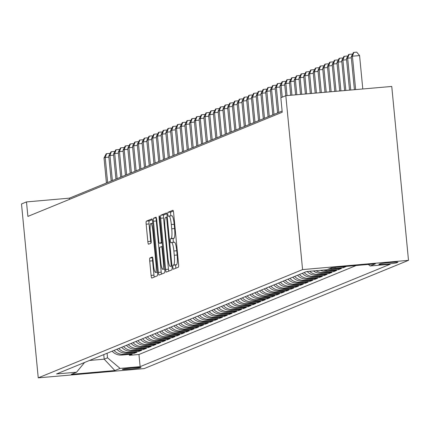 <?xml version="1.0" encoding="UTF-8"?>
<svg xmlns="http://www.w3.org/2000/svg" width="430" height="430" viewBox="0 0 430 430"><rect width="100%" height="100%" fill="white"/><g stroke="black" fill="none" stroke-linecap="round" stroke-linejoin="round"><path stroke-width="0.64" d="M172.887 267.363A2.005 0.339 -95 0 0 173.387 269.223A2.005 0.339 -95 0 0 173.408 269.223L178.364 267.191A2.86 0.484 -95 0 0 178.557 264.154L173.629 212.947A2.86 0.484 -95 0 0 172.908 210.286A2.86 0.484 -95 0 0 172.887 210.297L167.926 212.323A2.005 0.339 -95 0 0 167.791 214.452A2.005 0.339 -95 0 0 168.291 216.311A2.005 0.339 -95 0 0 168.313 216.306L168.952 216.043A9.159 1.543 -95 0 1 169.033 216.027A9.159 1.543 -95 0 1 171.323 224.535L171.731 228.803A9.159 1.543 -95 0 1 171.119 238.521L170.474 238.779A2.005 0.339 -95 0 0 170.339 240.907A2.005 0.339 -95 0 0 170.839 242.767A2.005 0.339 -95 0 0 170.861 242.762L171.5 242.504A9.159 1.543 -95 0 1 171.581 242.482A9.159 1.543 -95 0 1 173.87 250.991L174.279 255.259A9.159 1.543 -95 0 1 173.666 264.977L173.021 265.24A2.005 0.339 -95 0 0 172.887 267.363M171.661 242.488L174.365 242.251A9.159 1.543 -95 0 1 174.44 242.23A9.159 1.543 -95 0 1 176.735 250.744L177.144 255.011A9.159 1.543 -95 0 1 176.526 264.724L175.886 264.988A2.005 0.339 -95 0 0 175.752 267.111A2.005 0.339 -95 0 0 175.913 268.196M173.311 211.044L170.791 212.076A2.005 0.339 -95 0 0 170.656 214.199A2.005 0.339 -95 0 0 170.984 215.855M169.114 216.032L171.817 215.796A9.159 1.543 -95 0 1 171.893 215.774A9.159 1.543 -95 0 1 174.188 224.288L174.596 228.556A9.159 1.543 -95 0 1 173.978 238.268L173.338 238.532A2.005 0.339 -95 0 0 173.204 240.655A2.005 0.339 -95 0 0 173.532 242.31M140.82 367.666A9.331 0.484 174.5 0 0 140.943 367.569A9.331 0.484 174.5 0 0 132.397 367.913A9.331 0.484 174.5 0 0 122.496 369.262A9.331 0.484 174.5 0 0 122.367 369.359A9.331 0.484 174.5 0 0 130.913 369.015A9.331 0.484 174.5 0 0 140.82 367.666M149.903 258A2.86 0.484 -95 0 0 149.71 261.037L151.097 275.404A2.86 0.484 -95 0 0 151.811 278.06A2.86 0.484 -95 0 0 151.833 278.054L157.342 275.802A2.86 0.484 -95 0 0 157.536 272.765L152.602 221.557A2.86 0.484 -95 0 0 151.887 218.897A2.86 0.484 -95 0 0 151.865 218.902L146.356 221.16A2.86 0.484 -95 0 0 146.162 224.197L147.834 241.547A2.86 0.484 -95 0 0 148.549 244.208A2.86 0.484 -95 0 0 148.576 244.202L150.93 243.235A2.86 0.484 -95 0 0 151.124 240.203L150.296 231.598A7.654 1.29 -95 0 1 150.876 223.46A7.654 1.29 -95 0 1 152.795 230.571L156.042 264.283A7.654 1.29 -95 0 1 155.456 272.421A7.654 1.29 -95 0 1 153.542 265.305L152.999 259.688A2.86 0.484 -95 0 0 152.284 257.027L149.903 258L152.677 257.758M287.03 95.594L285.864 83.468L284.671 83.952L285.805 95.713L280.838 97.744L282.231 112.235L27.886 216.408L26.493 201.917L21.5 203.96L38.243 377.852L302.575 269.594L408.5 260.338L144.174 368.596L38.243 377.852M408.5 260.338L391.757 86.446L285.826 95.702L302.575 269.594M165.609 269.459A2.86 0.484 -95 0 0 166.324 272.12A2.86 0.484 -95 0 0 166.346 272.109L171.855 269.857A2.86 0.484 -95 0 0 172.048 266.82L167.114 215.613A2.86 0.484 -95 0 0 166.399 212.952A2.86 0.484 -95 0 0 166.378 212.963L160.868 215.215A2.86 0.484 -95 0 0 160.675 218.252L165.609 269.459L168.469 269.207A2.86 0.484 -95 0 0 168.786 271.115M164.599 272.83L159.089 275.082A2.86 0.484 -95 0 1 159.068 275.087A2.86 0.484 -95 0 1 158.353 272.432L153.419 221.224A2.86 0.484 -95 0 1 153.612 218.187L155.972 217.225A2.86 0.484 -95 0 1 155.993 217.214A2.86 0.484 -95 0 1 156.708 219.875L158.708 240.644A2.86 0.484 -95 0 0 159.428 243.305A2.86 0.484 -95 0 0 159.449 243.299L161.013 242.654A2.86 0.484 -95 0 0 161.207 239.623L159.127 217.999A2.005 0.339 -95 0 1 159.277 215.871A2.005 0.339 -95 0 1 159.777 217.73L164.792 269.793A2.86 0.484 -95 0 1 164.599 272.83M129.285 354.406L129.376 355.314L132.225 354.148L121.776 355.062L123.679 354.282A11.664 11.481 -112.3 0 1 114.036 350.407M134.042 352.46L134.128 353.369L136.982 352.202L126.533 353.116L128.436 352.337A11.664 11.481 -112.3 0 1 118.793 348.461M138.793 350.509L138.885 351.423L141.733 350.256L131.284 351.165L133.187 350.391A11.664 11.481 -112.3 0 1 123.544 346.515M143.55 348.563L143.636 349.477L146.49 348.305L136.041 349.219L137.939 348.44A11.664 11.481 -112.3 0 1 128.301 344.564M148.302 346.618L148.393 347.526L151.242 346.36L140.793 347.273L142.696 346.494A11.664 11.481 -112.3 0 1 133.053 342.619M153.058 344.672L153.144 345.58L155.999 344.414L145.55 345.328L147.447 344.548A11.664 11.481 -112.3 0 1 137.81 340.673M157.81 342.721L157.901 343.635L160.75 342.468L150.301 343.377L152.204 342.602A11.664 11.481 -112.3 0 1 142.561 338.727M162.567 340.775L162.653 341.689L165.507 340.517L155.058 341.431L156.955 340.651A11.664 11.481 -112.3 0 1 147.318 336.776M167.318 338.829L167.41 339.738L170.258 338.571L159.809 339.485L161.712 338.706A11.664 11.481 -112.3 0 1 152.07 334.83M172.075 336.883L172.161 337.792L175.015 336.625L164.566 337.539L166.464 336.76A11.664 11.481 -112.3 0 1 156.826 332.885M176.827 334.932L176.918 335.846L179.767 334.68L169.318 335.588L171.221 334.809A11.664 11.481 -112.3 0 1 161.578 330.939M181.584 332.987L181.67 333.9L184.524 332.729L174.075 333.642L175.972 332.863A11.664 11.481 -112.3 0 1 166.335 328.988M186.335 331.041L186.421 331.949L189.275 330.783L178.826 331.697L180.729 330.917A11.664 11.481 -112.3 0 1 171.086 327.042M191.092 329.095L191.178 330.004L194.032 328.837L183.583 329.751L185.48 328.971A11.664 11.481 -112.3 0 1 175.838 325.096M195.844 327.144L195.929 328.058L198.784 326.891L188.335 327.8L190.237 327.02A11.664 11.481 -112.3 0 1 180.595 323.15M200.6 325.198L200.686 326.112L203.541 324.94L193.091 325.854L194.989 325.075A11.664 11.481 -112.3 0 1 185.346 321.199M205.352 323.252L205.438 324.161L208.292 322.994L197.843 323.908L199.746 323.129A11.664 11.481 -112.3 0 1 190.103 319.254M210.109 321.307L210.195 322.215L213.049 321.049L202.595 321.962L204.497 321.183A11.664 11.481 -112.3 0 1 194.854 317.308M214.86 319.356L214.946 320.269L217.8 319.098L207.351 320.011L209.254 319.232A11.664 11.481 -112.3 0 1 199.611 315.362M219.617 317.41L219.703 318.324L222.557 317.152L212.103 318.066L214.006 317.286A11.664 11.481 -112.3 0 1 204.363 313.411M224.369 315.464L224.455 316.373L227.309 315.206L216.86 316.12L218.762 315.34A11.664 11.481 -112.3 0 1 209.12 311.465M229.125 313.518L229.212 314.427L232.066 313.26L221.611 314.174L223.514 313.395A11.664 11.481 -112.3 0 1 213.871 309.519M233.877 311.567L233.963 312.481L236.817 311.309L226.368 312.223L228.271 311.444A11.664 11.481 -112.3 0 1 218.628 307.574M238.634 309.621L238.72 310.535L241.574 309.363L231.12 310.277L233.022 309.498A11.664 11.481 -112.3 0 1 223.38 305.623M243.385 307.676L243.471 308.584L246.325 307.418L235.876 308.332L237.779 307.552A11.664 11.481 -112.3 0 1 228.136 303.677M248.137 305.73L248.228 306.638L251.077 305.472L240.628 306.386L242.531 305.606A11.664 11.481 -112.3 0 1 232.888 301.731M252.894 303.779L252.98 304.693L255.834 303.521L245.385 304.435L247.288 303.655A11.664 11.481 -112.3 0 1 237.645 299.785M257.645 301.833L257.737 302.747L260.585 301.575L250.136 302.489L252.039 301.709A11.664 11.481 -112.3 0 1 242.396 297.834M262.402 299.887L262.488 300.796L265.342 299.629L254.893 300.543L256.796 299.764A11.664 11.481 -112.3 0 1 247.153 295.888M267.154 297.942L267.245 298.85L270.094 297.684L259.645 298.597L261.548 297.818A11.664 11.481 -112.3 0 1 251.905 293.943M271.911 295.99L271.997 296.904L274.851 295.733L264.402 296.646L266.304 295.867A11.664 11.481 -112.3 0 1 256.662 291.997M276.662 294.045L276.753 294.958L279.602 293.787L269.153 294.7L271.056 293.921A11.664 11.481 -112.3 0 1 261.413 290.046M281.419 292.099L281.505 293.007L284.359 291.841L273.91 292.755L275.813 291.975A11.664 11.481 -112.3 0 1 266.17 288.1M286.17 290.153L286.262 291.062L289.111 289.895L278.661 290.809L280.564 290.03A11.664 11.481 -112.3 0 1 270.921 286.154M290.927 288.202L291.013 289.116L293.867 287.944L283.418 288.858L285.321 288.079A11.664 11.481 -112.3 0 1 275.678 284.208M295.679 286.256L295.77 287.17L298.619 285.998L288.17 286.912L290.073 286.133A11.664 11.481 -112.3 0 1 280.43 282.257M300.436 284.311L300.522 285.219L303.376 284.053L292.927 284.966L294.829 284.187A11.664 11.481 -112.3 0 1 285.187 280.312M305.187 282.365L305.279 283.273L308.127 282.107L297.678 283.021L299.581 282.241A11.664 11.481 -112.3 0 1 289.938 278.366M309.944 280.414L310.03 281.327L312.884 280.156L302.435 281.069L304.333 280.29A11.664 11.481 -112.3 0 1 294.695 276.42M314.695 278.468L314.787 279.382L317.636 278.21L307.187 279.124L309.089 278.344A11.664 11.481 -112.3 0 1 299.447 274.469M319.452 276.522L319.538 277.431L322.392 276.264L311.943 277.178L313.841 276.399A11.664 11.481 -112.3 0 1 304.204 272.523M324.204 274.576L324.295 275.485L327.144 274.318L316.695 275.232L318.598 274.453A11.664 11.481 -112.3 0 1 309.627 271.276M328.961 272.625L329.047 273.539L331.901 272.367L321.452 273.281L323.349 272.502A11.664 11.481 -112.3 0 1 316.131 270.707M333.712 270.68L333.804 271.593L336.652 270.422L326.203 271.335L328.106 270.556A11.664 11.481 -112.3 0 1 323.618 270.051M338.469 268.734L338.555 269.642L341.409 268.476L330.96 269.39L332.858 268.61A11.664 11.481 -112.3 0 1 329.853 268.476M343.221 266.788L343.312 267.697L346.161 266.53L336.12 267.272M380.029 263.88L378.981 264.31A9.035 0.468 174.5 0 0 378.857 264.402A9.035 0.468 174.5 0 0 387.14 264.068A9.035 0.468 174.5 0 0 396.729 262.757L397.777 262.332A9.035 0.468 174.5 0 0 397.895 262.241A9.035 0.468 174.5 0 0 389.618 262.569A9.035 0.468 174.5 0 0 380.029 263.88M129.376 355.314L138.965 354.476L140.137 366.65L390.204 264.235L370.165 265.982L368.354 264.455M140.137 366.65L120.099 368.402L114.869 370.542L71.353 374.347L76.583 372.203L56.54 373.955L306.606 271.54L326.649 269.787L331.874 267.643L375.395 263.843L370.165 265.982M343.312 267.697L332.858 268.61M338.555 269.642L328.106 270.556M333.804 271.593L323.349 272.502M329.047 273.539L318.598 274.453M324.295 275.485L313.841 276.399M319.538 277.431L309.089 278.344M314.787 279.382L304.333 280.29M310.03 281.327L299.581 282.241M305.279 283.273L294.829 284.187M300.522 285.219L290.073 286.133M295.77 287.17L285.321 288.079M291.013 289.116L280.564 290.03M286.262 291.062L275.813 291.975M281.505 293.007L271.056 293.921M276.753 294.958L266.304 295.867M271.997 296.904L261.548 297.818M267.245 298.85L256.796 299.764M262.488 300.796L252.039 301.709M257.737 302.747L247.288 303.655M252.98 304.693L242.531 305.606M248.228 306.638L237.779 307.552M243.471 308.584L233.022 309.498M238.72 310.535L228.271 311.444M233.963 312.481L223.514 313.395M229.212 314.427L218.762 315.34M224.455 316.373L214.006 317.286M219.703 318.324L209.254 319.232M214.946 320.269L204.497 321.183M210.195 322.215L199.746 323.129M205.438 324.161L194.989 325.075M200.686 326.112L190.237 327.02M195.929 328.058L185.48 328.971M191.178 330.004L180.729 330.917M186.421 331.949L175.972 332.863M181.67 333.9L171.221 334.809M176.918 335.846L166.464 336.76M172.161 337.792L161.712 338.706M167.41 339.738L156.955 340.651M162.653 341.689L152.204 342.602M157.901 343.635L147.447 344.548M153.144 345.58L142.696 346.494M148.393 347.526L137.939 348.44M143.636 349.477L133.187 350.391M138.885 351.423L128.436 352.337M134.128 353.369L123.679 354.282M138.965 354.476L356.164 265.525M103.764 354.616L104.2 359.174L107.527 357.808L107.091 353.25M282.118 111.058L69.434 198.16L26.493 201.917M89.499 360.458L104.2 359.174L114.869 370.542M69.547 199.343L69.434 198.16M333.986 267.46A11.664 11.481 67.7 0 0 335.712 267.444M327.956 269.25A11.664 11.481 67.7 0 0 330.96 269.39M320.431 270.33A11.664 11.481 67.7 0 0 326.203 271.335M313.454 270.938A11.664 11.481 67.7 0 0 321.452 273.281M307.176 271.491A11.664 11.481 67.7 0 0 316.695 275.232M302.301 273.303A11.664 11.481 67.7 0 0 311.943 277.178M297.544 275.248A11.664 11.481 67.7 0 0 307.187 279.124M292.792 277.194A11.664 11.481 67.7 0 0 302.435 281.069M288.036 279.145A11.664 11.481 67.7 0 0 297.678 283.021M283.284 281.091A11.664 11.481 67.7 0 0 292.927 284.966M278.527 283.037A11.664 11.481 67.7 0 0 288.17 286.912M273.776 284.983A11.664 11.481 67.7 0 0 283.418 288.858M269.019 286.934A11.664 11.481 67.7 0 0 278.661 290.809M264.267 288.879A11.664 11.481 67.7 0 0 273.91 292.755M259.51 290.825A11.664 11.481 67.7 0 0 269.153 294.7M254.759 292.771A11.664 11.481 67.7 0 0 264.402 296.646M250.002 294.722A11.664 11.481 67.7 0 0 259.645 298.597M245.25 296.668A11.664 11.481 67.7 0 0 254.893 300.543M240.499 298.613A11.664 11.481 67.7 0 0 250.136 302.489M235.742 300.559A11.664 11.481 67.7 0 0 245.385 304.435M230.991 302.51A11.664 11.481 67.7 0 0 240.628 306.386M226.234 304.456A11.664 11.481 67.7 0 0 235.876 308.332M221.482 306.402A11.664 11.481 67.7 0 0 231.12 310.277M216.725 308.348A11.664 11.481 67.7 0 0 226.368 312.223M211.974 310.299A11.664 11.481 67.7 0 0 221.611 314.174M207.217 312.244A11.664 11.481 67.7 0 0 216.86 316.12M202.465 314.19A11.664 11.481 67.7 0 0 212.103 318.066M197.709 316.136A11.664 11.481 67.7 0 0 207.351 320.011M192.957 318.087A11.664 11.481 67.7 0 0 202.595 321.962M188.2 320.033A11.664 11.481 67.7 0 0 197.843 323.908M183.449 321.979A11.664 11.481 67.7 0 0 193.091 325.854M178.692 323.924A11.664 11.481 67.7 0 0 188.335 327.8M173.94 325.875A11.664 11.481 67.7 0 0 183.583 329.751M169.183 327.821A11.664 11.481 67.7 0 0 178.826 331.697M164.432 329.767A11.664 11.481 67.7 0 0 174.075 333.642M159.675 331.713A11.664 11.481 67.7 0 0 169.318 335.588M154.924 333.664A11.664 11.481 67.7 0 0 164.566 337.539M150.167 335.61A11.664 11.481 67.7 0 0 159.809 339.485M145.415 337.555A11.664 11.481 67.7 0 0 155.058 341.431M140.658 339.501A11.664 11.481 67.7 0 0 150.301 343.377M135.907 341.452A11.664 11.481 67.7 0 0 145.55 345.328M131.15 343.398A11.664 11.481 67.7 0 0 140.793 347.273M126.398 345.344A11.664 11.481 67.7 0 0 136.041 349.219M121.642 347.289A11.664 11.481 67.7 0 0 131.284 351.165M116.89 349.241A11.664 11.481 67.7 0 0 126.533 353.116M76.583 372.203L84.565 362.479M112.133 351.186A11.664 11.481 67.7 0 0 121.776 355.062M107.527 357.808L120.099 368.402M166.802 213.71L163.733 214.968A2.86 0.484 -95 0 0 163.54 217.999L168.469 269.207M170.957 266.084A2.005 0.339 -95 0 0 171.092 263.961L166.765 219.01A2.005 0.339 -95 0 0 166.265 217.15A2.005 0.339 -95 0 0 166.249 217.155L165.572 217.429A9.159 1.543 -95 0 0 164.953 227.148L167.91 257.871A9.159 1.543 -95 0 0 170.199 266.38A9.159 1.543 -95 0 0 170.28 266.363L171.968 265.998M156.402 218.005A2.86 0.484 -95 0 0 156.283 220.972L161.212 272.179A2.86 0.484 -95 0 0 161.529 274.082M160.788 262.192A7.654 1.29 -95 0 0 162.701 269.309A7.654 1.29 -95 0 0 163.282 261.171L162.137 249.292A2.86 0.484 -95 0 0 161.422 246.632A2.86 0.484 -95 0 0 161.395 246.637L159.836 247.282A2.86 0.484 -95 0 0 159.643 250.314L160.788 262.192M152.29 219.655L149.221 220.907A2.86 0.484 -95 0 0 149.027 223.944L150.699 241.3A2.86 0.484 -95 0 0 151.005 243.165M152.693 257.817A2.86 0.484 -95 0 0 152.575 260.784L153.956 275.152A2.86 0.484 -95 0 0 154.273 277.054M362.791 88.978L359.577 55.583L352.417 56.206L351.229 56.696L354.411 89.709M355.637 89.601L352.417 56.206L353.847 52.395L356.712 52.148L359.577 55.583M351.229 56.696L353.374 52.594L353.847 52.395M350.735 90.031L347.666 58.152L346.478 58.641L349.509 90.139M351.342 57.835L347.666 58.152L349.096 54.347L351.955 54.094L352.342 54.562M346.478 58.641L348.617 54.54L349.096 54.347M345.833 90.456L342.909 60.103L341.721 60.587L344.607 90.563M346.585 59.781L342.909 60.103L344.339 56.292L347.204 56.04L347.59 56.507M341.721 60.587L343.866 56.486L344.339 56.292M340.931 90.886L338.157 62.049L336.969 62.533L339.711 90.993M341.834 61.727L338.157 62.049L339.587 58.238L342.447 57.991L342.834 58.453M336.969 62.533L339.109 58.432L339.587 58.238M336.034 91.316L333.4 63.995L332.213 64.484L334.809 91.423M337.077 63.672L333.4 63.995L334.83 60.184L337.695 59.937L338.082 60.404M332.213 64.484L334.357 60.383L334.83 60.184M331.132 91.74L328.649 65.941L327.461 66.43L329.907 91.848M332.325 65.623L328.649 65.941L330.079 62.135L332.938 61.882L333.331 62.35M327.461 66.43L329.6 62.328L330.079 62.135M326.23 92.17L323.892 67.892L322.704 68.375L325.005 92.278M327.569 67.569L323.892 67.892L325.322 64.081L328.187 63.828L328.574 64.296M322.704 68.375L324.849 64.274L325.322 64.081M321.334 92.6L319.141 69.837L317.953 70.321L320.108 92.708M322.817 69.515L319.141 69.837L320.57 66.026L323.43 65.779L323.822 66.241M317.953 70.321L320.092 66.22L320.57 66.026M316.432 93.025L314.384 71.783L313.196 72.272L315.206 93.133M318.06 71.461L314.384 71.783L315.813 67.972L318.678 67.725L319.065 68.193M313.196 72.272L315.34 68.171L315.813 67.972M311.53 93.455L309.632 73.729L308.444 74.218L310.304 93.563M313.309 73.412L309.632 73.729L311.062 69.923L313.921 69.671L314.314 70.138M308.444 74.218L310.584 70.117L311.062 69.923M306.633 93.885L304.881 75.68L303.688 76.164L305.408 93.993M308.552 75.357L304.881 75.68L306.305 71.869L309.17 71.617L309.557 72.084M303.688 76.164L305.832 72.063L306.305 71.869M301.731 94.31L300.124 77.626L298.936 78.109L300.505 94.417M303.8 77.303L300.124 77.626L301.554 73.815L304.413 73.568L304.805 74.03M298.936 78.109L301.075 74.008L301.554 73.815M296.829 94.74L295.372 79.571L294.179 80.061L295.603 94.847M299.043 79.249L295.372 79.571L296.797 75.761L299.662 75.513L300.049 75.981M294.179 80.061L296.324 75.959L296.797 75.761M291.932 95.17L290.615 81.517L289.428 82.006L290.707 95.277M294.292 81.2L290.615 81.517L292.045 77.712L294.905 77.459L295.297 77.927M289.428 82.006L291.567 77.905L292.045 77.712M289.535 83.146L285.864 83.468L287.288 79.657L290.153 79.405L290.54 79.872M284.671 83.952L286.815 79.851L287.288 79.657M282.241 97.169L281.107 85.414L279.919 85.898L281.053 97.658M284.784 85.092L281.107 85.414L282.537 81.603L285.396 81.356L285.789 81.818M279.919 85.898L282.058 81.797L282.537 81.603M278.769 112.429L276.356 87.36L275.162 87.849L277.581 112.913M280.027 87.037L276.356 87.36L277.78 83.549L280.645 83.302L281.032 83.769M275.162 87.849L277.307 83.748L277.78 83.549M274.012 114.375L271.599 89.306L270.411 89.795L272.824 114.864M275.275 88.989L271.599 89.306L273.028 85.5L275.888 85.247L276.28 85.715M270.411 89.795L272.55 85.694L273.028 85.5M269.261 116.32L266.847 91.257L265.654 91.74L268.073 116.809M270.518 90.934L266.847 91.257L268.272 87.446L271.137 87.193L271.524 87.661M265.654 91.74L267.799 87.639L268.272 87.446M264.504 118.271L262.09 93.203L260.902 93.692L263.316 118.755M265.767 92.88L262.09 93.203L263.52 89.392L266.38 89.144L266.772 89.607M260.902 93.692L263.042 89.585L263.52 89.392M259.752 120.217L257.339 95.148L256.151 95.637L258.564 120.701M261.01 94.826L257.339 95.148L258.763 91.337L261.628 91.09L262.015 91.558M256.151 95.637L258.29 91.536L258.763 91.337M254.995 122.163L252.582 97.094L251.394 97.583L253.807 122.652M256.258 96.777L252.582 97.094L254.012 93.288L256.871 93.036L257.264 93.504M251.394 97.583L253.533 93.482L254.012 93.288M250.244 124.109L247.83 99.045L246.643 99.529L249.056 124.598M251.502 98.723L247.83 99.045L249.255 95.234L252.12 94.982L252.507 95.449M246.643 99.529L248.782 95.428L249.255 95.234M245.487 126.06L243.074 100.991L241.886 101.48L244.299 126.544M246.75 100.668L243.074 100.991L244.503 97.18L247.363 96.933L247.755 97.395M241.886 101.48L244.025 97.373L244.503 97.18M240.736 128.006L238.322 102.937L237.134 103.426L239.548 128.489M241.993 102.614L238.322 102.937L239.746 99.131L242.611 98.879L242.998 99.346M237.134 103.426L239.274 99.325L239.746 99.131M235.979 129.951L233.565 104.882L232.377 105.371L234.791 130.44M237.242 104.565L233.565 104.882L234.995 101.077L237.854 100.824L238.247 101.292M232.377 105.371L234.517 101.27L234.995 101.077M231.227 131.897L228.814 106.833L227.626 107.317L230.039 132.386M232.485 106.511L228.814 106.833L230.238 103.023L233.103 102.77L233.49 103.238M227.626 107.317L229.765 103.216L230.238 103.023M226.47 133.848L224.057 108.779L222.869 109.268L225.282 134.332M227.733 108.457L224.057 108.779L225.487 104.968L228.351 104.721L228.738 105.183M222.869 109.268L225.008 105.162L225.487 104.968M221.719 135.794L219.305 110.725L218.118 111.214L220.531 136.278M222.982 110.403L219.305 110.725L220.73 106.919L223.595 106.667L223.982 107.134M218.118 111.214L220.257 107.113L220.73 106.919M216.962 137.74L214.549 112.671L213.361 113.16L215.774 138.229M218.225 112.354L214.549 112.671L215.978 108.865L218.843 108.613L219.23 109.08M213.361 113.16L215.5 109.059L215.978 108.865M212.21 139.685L209.797 114.622L208.609 115.106L211.023 140.175M213.474 114.299L209.797 114.622L211.221 110.811L214.086 110.558L214.473 111.026M208.609 115.106L210.748 111.005L211.221 110.811M207.453 141.637L205.04 116.568L203.852 117.057L206.266 142.12M208.717 116.245L205.04 116.568L206.47 112.757L209.335 112.509L209.722 112.972M203.852 117.057L205.992 112.95L206.47 112.757M202.702 143.582L200.289 118.513L199.101 119.002L201.514 144.072M203.965 118.191L200.289 118.513L201.713 114.708L204.578 114.455L204.965 114.923M199.101 119.002L201.24 114.901L201.713 114.708M197.945 145.528L195.532 120.459L194.344 120.948L196.757 146.017M199.208 120.142L195.532 120.459L196.962 116.654L199.826 116.401L200.213 116.869M194.344 120.948L196.488 116.847L196.962 116.654M193.194 147.474L190.78 122.41L189.592 122.894L192.006 147.963M194.457 122.088L190.78 122.41L192.205 118.599L195.07 118.347L195.456 118.814M189.592 122.894L191.732 118.793L192.205 118.599M188.437 149.425L186.023 124.356L184.835 124.845L187.249 149.909M189.7 124.033L186.023 124.356L187.453 120.545L190.318 120.298L190.705 120.76M184.835 124.845L186.98 120.739L187.453 120.545M183.685 151.371L181.272 126.302L180.084 126.791L182.497 151.86M184.948 125.979L181.272 126.302L182.702 122.496L185.561 122.244L185.948 122.711M180.084 126.791L182.223 122.69L182.702 122.496M178.928 153.316L176.515 128.248L175.327 128.737L177.74 153.806M180.191 127.93L176.515 128.248L177.945 124.442L180.81 124.189L181.197 124.657M175.327 128.737L177.472 124.635L177.945 124.442M174.177 155.262L171.763 130.199L170.576 130.682L172.989 155.751M175.44 129.876L171.763 130.199L173.193 126.388L176.053 126.135L176.44 126.603M170.576 130.682L172.715 126.581L173.193 126.388M169.42 157.213L167.007 132.144L165.819 132.633L168.232 157.697M170.683 131.822L167.007 132.144L168.436 128.333L171.301 128.086L171.688 128.548M165.819 132.633L167.963 128.532L168.436 128.333M164.668 159.159L162.255 134.09L161.067 134.579L163.481 159.648M165.932 133.768L162.255 134.09L163.685 130.285L166.544 130.032L166.931 130.5M161.067 134.579L163.206 130.478L163.685 130.285M159.917 161.105L157.498 136.036L156.31 136.525L158.724 161.594M161.175 135.719L157.498 136.036L158.928 132.23L161.793 131.978L162.18 132.445M156.31 136.525L158.455 132.424L158.928 132.23M155.16 163.051L152.747 137.987L151.559 138.471L153.972 163.54M156.423 137.665L152.747 137.987L154.176 134.176L157.036 133.923L157.428 134.391M151.559 138.471L153.698 134.37L154.176 134.176M150.409 165.002L147.99 139.933L146.802 140.422L149.215 165.486M151.666 139.61L147.99 139.933L149.42 136.122L152.284 135.875L152.672 136.337M146.802 140.422L148.947 136.321L149.42 136.122M145.652 166.948L143.238 141.878L142.05 142.368L144.464 167.437M146.915 141.556L143.238 141.878L144.668 138.073L147.528 137.82L147.92 138.288M142.05 142.368L144.19 138.267L144.668 138.073M140.9 168.893L138.481 143.824L137.294 144.313L139.707 169.382M142.158 143.507L138.481 143.824L139.911 140.019L142.776 139.766L143.163 140.234M137.294 144.313L139.438 140.212L139.911 140.019M136.143 170.839L133.73 145.775L132.542 146.259L134.956 171.328M137.406 145.453L133.73 145.775L135.16 141.964L138.019 141.712L138.412 142.179M132.542 146.259L134.681 142.158L135.16 141.964M131.392 172.79L128.978 147.721L127.785 148.21L130.199 173.274M132.65 147.399L128.978 147.721L130.403 143.91L133.268 143.663L133.655 144.125M127.785 148.21L129.93 144.109L130.403 143.91M126.635 174.736L124.222 149.667L123.034 150.156L125.447 175.225M127.898 149.344L124.222 149.667L125.651 145.861L128.511 145.609L128.903 146.076M123.034 150.156L125.173 146.055L125.651 145.861M121.883 176.682L119.47 151.613L118.277 152.102L120.69 177.171M123.141 151.296L119.47 151.613L120.894 147.807L123.759 147.554L124.146 148.022M118.277 152.102L120.421 148.001L120.894 147.807M117.127 178.627L114.713 153.564L113.525 154.048L115.939 179.117M118.39 153.241L114.713 153.564L116.143 149.753L119.002 149.5L119.395 149.968M113.525 154.048L115.665 149.946L116.143 149.753M112.375 180.578L109.962 155.51L108.769 155.999L111.187 181.062M113.633 155.187L109.962 155.51L111.386 151.699L114.251 151.451L114.638 151.914M108.769 155.999L110.913 151.898L111.386 151.699M107.618 182.524L105.205 157.455L104.017 157.944L106.43 183.013M108.881 157.133L105.205 157.455L106.635 153.65L109.494 153.397L109.886 153.865M104.017 157.944L106.156 153.843L106.635 153.65M396.67 262.123L396.729 262.757M176.526 264.724L173.666 264.977M177.144 255.011L174.279 255.259M176.735 250.744L173.87 250.991M173.338 238.532L170.474 238.779M173.978 238.268L171.119 238.521M174.596 228.556L171.731 228.803M174.188 224.288L171.323 224.535M170.791 212.076L167.926 212.323M175.886 264.988L173.021 265.24M163.54 217.999L160.675 218.252M163.733 214.968L160.868 215.215M171.763 263.902L171.092 263.961M167.437 218.951L166.765 219.01M167.254 217.064L166.281 217.15L167.254 217.064M161.212 272.179L158.353 272.432M156.283 220.972L153.419 221.224M156.386 217.946L153.612 218.187M159.428 243.305L162.218 243.057L159.449 243.299M162.169 242.558L161.013 242.654M161.879 239.564L161.207 239.623M159.799 217.94L159.127 217.999M163.954 261.112L163.282 261.171M162.809 249.233L162.137 249.292M162.551 246.54L161.449 246.637M156.713 264.224L156.042 264.283M153.467 230.512L152.795 230.571M150.699 241.3L147.834 241.547M149.027 223.944L146.162 224.197M149.221 220.907L146.356 221.16M153.956 275.152L151.097 275.404M152.575 260.784L149.71 261.037M174.44 242.23L171.581 242.482M171.893 215.774L169.033 216.027M164.728 269.132L162.701 269.309M162.551 246.535L161.422 246.632M157.482 272.244L155.456 272.421M152.774 223.294L150.876 223.46"/></g></svg>
